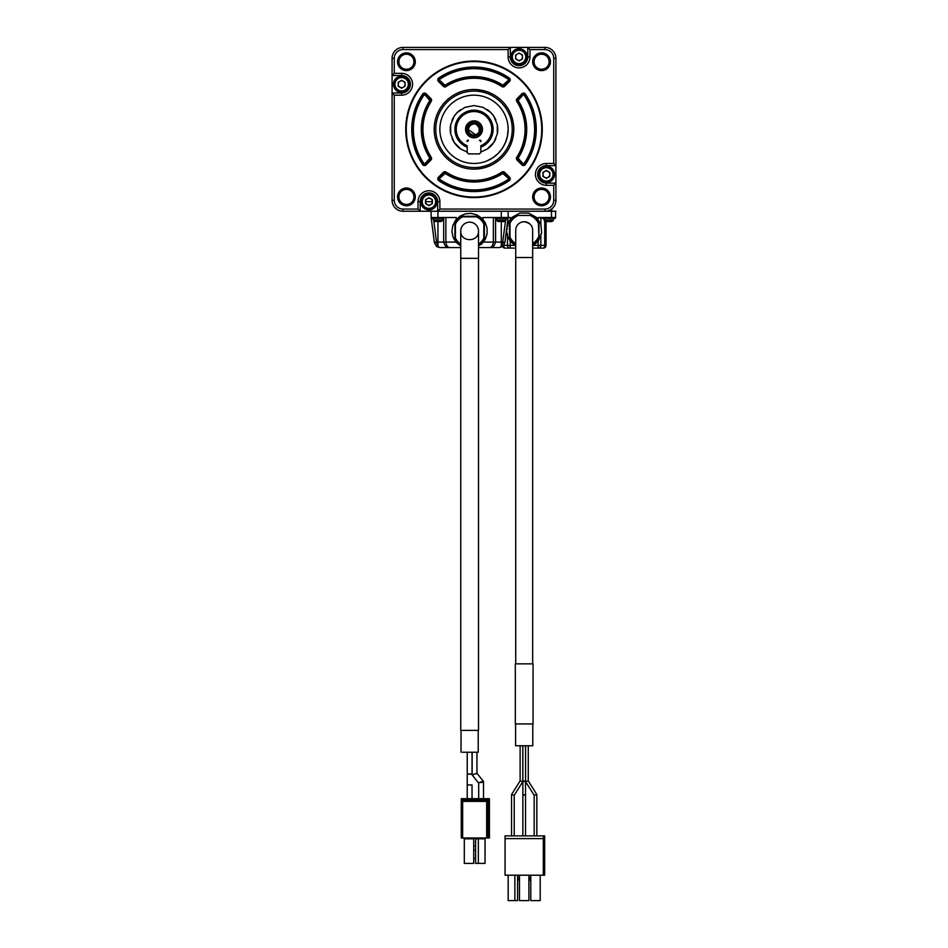 <?xml version="1.0" encoding="UTF-8"?>
<svg xmlns="http://www.w3.org/2000/svg" width="948" height="948" viewBox="0 0 948 948"><rect width="100%" height="100%" fill="white"/><g stroke="black" fill="none" stroke-linecap="round" stroke-linejoin="round"><path stroke-width="1.42" d="M446.425 246.622L449.542 247.558C447.622 247.404 446.401 245.591 445.868 242.096L437.952 242.096L437.952 246.563A2.18 1.386 -54.9 0 1 436.696 246.563L439.836 247.558L460.752 247.558L439.836 247.558L437.952 246.563L436.542 242.096L434.374 242.38L431.127 217.519L431.127 211.238L431.127 217.519L437.952 217.519L437.952 211.238M508.128 211.238L508.128 217.519L508.128 211.238M501.302 211.238L501.302 217.519L508.128 217.519L504.893 242.38L502.724 242.096L501.302 246.563L499.418 247.558L502.57 246.563L504.834 242.807L508.128 217.519L510.225 217.519L510.225 219.272M501.302 217.519L483.006 217.519L483.006 219.889M437.952 217.519L456.249 217.519L456.249 219.889M479.38 131.298L478.965 132.187M468.265 129.556L469.947 125.266L474.699 123.631M479.119 126.736L479.439 127.506M468.265 129.544L475.671 134.806M478.859 132.365L479.712 129.876M479.735 129.319L479.664 128.395L479.735 129.319A5.735 5.735 0 0 0 479.131 126.771L479.131 131.891C476.109 138.1 466.463 134.012 468.419 128.016C472.637 121.842 476.406 122.28 479.735 129.319L479.131 131.891L479.735 129.319A5.735 5.735 0 0 1 479.131 131.867C476.844 135.837 473.656 136.725 469.58 134.521L467.411 131.108M478.882 132.329L476.607 134.426M468.419 130.658L468.3 128.738M472.803 123.702L476.157 124.01M471.097 134.272L469.793 133.23M467.4 131.049L467.542 127.103L469.58 124.117A6.826 6.826 0 0 0 469.58 134.521M477.354 123.37L480.826 129.319L480.115 126.285M469.45 134.426L476.808 135.552L480.826 129.319C477.425 121.237 473.005 120.455 467.577 126.996C463.773 136.607 481.051 139.913 480.826 129.319L480.375 126.866M476.536 122.979L472.436 122.671M479.131 126.771C476.844 122.802 473.656 121.913 469.58 124.117M480.968 129.319C481.394 138.301 466.606 138.301 467.032 129.319C466.606 120.337 481.394 120.337 480.968 129.319A6.968 6.968 0 0 1 474 136.287A6.968 6.968 0 0 1 467.032 129.319A6.968 6.968 0 0 1 474 122.351A6.968 6.968 0 0 1 480.968 129.319M480.553 140.245L479.463 140.245L480.826 141.608L480.826 140.517L479.463 140.245M468.537 140.245L467.447 140.245L468.537 140.245L467.174 141.608L467.174 140.517L468.265 140.517M465.539 129.319A8.461 8.461 0 0 1 478.23 121.984A8.461 8.461 0 0 1 478.23 136.654A8.461 8.461 0 0 1 465.539 129.319M479.463 153.896L468.537 153.896L467.174 152.533L467.174 145.708A17.751 17.751 0 0 1 459.922 118.5A17.751 17.751 0 0 1 488.078 118.5A17.751 17.751 0 0 1 480.826 145.708L480.826 152.533L479.463 153.896M480.944 147.13A19.114 19.114 0 0 1 480.826 147.177L481.347 146.964A19.114 19.114 0 0 0 471.488 110.371A19.114 19.114 0 0 0 466.653 146.964L467.174 147.177A19.114 19.114 0 0 1 466.985 147.094M480.826 152.071L487.201 149.073L493.754 142.52L497.297 133.952L497.297 124.686L493.754 116.118L490.803 112.516L483.089 107.373L474 105.56L464.911 107.373L457.197 112.516L454.246 116.118L450.703 124.686L450.703 133.952L454.246 142.52L460.799 149.073L467.174 152.071M460.799 109.565A23.759 23.759 0 0 0 452.054 120.23M450.703 124.686A23.759 23.759 0 0 0 450.703 133.952M452.054 138.408A23.759 23.759 0 0 0 460.799 149.073M487.201 149.073A23.759 23.759 0 0 0 495.946 138.408M497.297 133.952A23.759 23.759 0 0 0 497.297 124.686M495.946 120.23A23.759 23.759 0 0 0 487.201 109.565M515.641 56.963A3.413 3.413 0 0 1 520.76 54A3.413 3.413 0 0 1 520.76 59.914A3.413 3.413 0 0 1 515.641 56.963M398.219 84.265A3.413 3.413 0 0 1 403.338 81.303A3.413 3.413 0 0 1 403.338 87.216A3.413 3.413 0 0 1 398.219 84.265M542.955 174.373A3.413 3.413 0 0 1 548.074 171.422A3.413 3.413 0 0 1 548.074 177.335A3.413 3.413 0 0 1 542.955 174.373M522.466 58.93L522.466 54.984L519.054 53.017L515.641 54.984L515.641 58.93L519.054 60.897L522.466 58.93M487.059 160.852L492.96 157.7L498.138 153.458L502.381 148.279L505.533 142.378L507.476 135.979L508.128 129.319M512.37 56.963A6.695 6.695 0 0 0 519.054 63.646A6.695 6.695 0 0 0 525.749 56.963A6.695 6.695 0 0 0 519.054 50.268A6.695 6.695 0 0 0 512.37 56.963M405.045 86.232L405.045 82.298L401.632 80.319L398.219 82.298L398.219 86.232L401.632 88.211L405.045 86.232M425.534 201.687A3.413 3.413 0 0 1 430.653 198.725A3.413 3.413 0 0 1 430.653 204.638A3.413 3.413 0 0 1 425.534 201.687L432.359 201.687M474 163.459A34.128 34.128 0 0 0 503.566 112.255A34.128 34.128 0 0 0 444.434 112.255A34.128 34.128 0 0 0 474 163.459M549.781 176.352L549.781 172.406L546.368 170.439L542.955 172.406L542.955 176.352L546.368 178.319L549.781 176.352M511.553 56.963A7.513 7.513 0 0 0 519.054 64.464A7.513 7.513 0 0 0 526.567 56.963A7.513 7.513 0 0 0 519.054 49.45A7.513 7.513 0 0 0 511.553 56.963M394.949 84.265A6.695 6.695 0 0 0 401.632 90.949A6.695 6.695 0 0 0 408.327 84.265A6.695 6.695 0 0 0 401.632 77.57A6.695 6.695 0 0 0 394.949 84.265M474 167.547C494.429 168.08 512.761 149.748 512.228 129.319C512.761 108.89 494.429 90.558 474 91.091A38.228 38.228 0 0 0 435.772 129.319A38.228 38.228 0 0 0 474 167.547A38.228 38.228 0 0 1 464.105 92.394A38.228 38.228 0 0 1 509.325 114.696M508.436 178.425L509.017 177.845A1.363 1.363 0 0 1 508.827 179.942A61.442 61.442 0 0 1 439.173 179.942A61.442 61.442 0 0 0 508.827 179.942A61.442 61.442 0 0 1 439.173 179.942A1.363 1.363 0 0 1 438.983 177.845L443.901 172.927A1.363 1.363 0 0 1 445.619 172.749A51.879 51.879 0 0 0 502.381 172.749A1.363 1.363 0 0 1 504.099 172.927L509.017 177.845A1.363 1.363 0 0 1 508.827 179.942L508.353 179.267A60.625 60.625 0 0 1 439.647 179.267L439.564 178.425L445.169 173.437A52.697 52.697 0 0 0 502.831 173.437L508.436 178.425L508.353 179.267M518.189 158.837L517.608 159.418A1.363 1.363 0 0 1 517.43 157.7A51.879 51.879 0 0 0 517.43 100.938A51.879 51.879 0 0 1 517.43 157.7A51.879 51.879 0 0 0 517.43 100.938A1.363 1.363 0 0 1 517.608 99.232L522.526 94.302A1.363 1.363 0 0 1 524.623 94.504A61.442 61.442 0 0 1 524.623 164.146A1.363 1.363 0 0 1 522.526 164.336L517.608 159.418A1.363 1.363 0 0 1 517.43 157.7L518.118 158.15A52.697 52.697 0 0 0 518.118 100.488L523.106 94.883L523.948 94.966A60.625 60.625 0 0 1 523.948 163.672L523.106 163.755L518.118 158.15M444.482 85.13L443.332 86.292A2.18 2.18 0 0 0 446.07 86.576A51.062 51.062 0 0 1 501.93 86.576L502.381 85.889A51.879 51.879 0 0 0 445.619 85.889A1.363 1.363 0 0 1 443.901 85.711A1.363 1.363 0 0 0 445.619 85.889A1.363 1.363 0 0 1 443.901 85.711L438.983 80.793A1.363 1.363 0 0 1 439.173 78.696A61.442 61.442 0 0 1 508.827 78.696A1.363 1.363 0 0 1 509.017 80.793A1.363 1.363 0 0 0 508.827 78.696A1.363 1.363 0 0 1 509.017 80.793L504.099 85.711A1.363 1.363 0 0 1 502.381 85.889A1.363 1.363 0 0 0 504.099 85.711A1.363 1.363 0 0 1 502.381 85.889A51.879 51.879 0 0 0 445.619 85.889L439.564 80.213L439.647 79.371A60.625 60.625 0 0 1 508.353 79.371L508.436 80.213L502.831 85.202A52.697 52.697 0 0 0 445.169 85.202M429.811 99.801L430.392 99.232A1.363 1.363 0 0 1 430.57 100.938A51.879 51.879 0 0 0 430.57 157.7A1.363 1.363 0 0 1 430.392 159.418L430.973 159.999A2.18 2.18 0 0 0 431.257 157.249A51.062 51.062 0 0 1 431.257 101.389A2.18 2.18 0 0 0 430.973 98.651L426.055 93.733L425.474 94.302A1.363 1.363 0 0 0 423.377 94.504A1.363 1.363 0 0 1 425.474 94.302L430.392 99.232A1.363 1.363 0 0 1 430.57 100.938A51.879 51.879 0 0 0 430.57 157.7A1.363 1.363 0 0 1 430.392 159.418L425.474 164.336A1.363 1.363 0 0 1 423.377 164.146A61.442 61.442 0 0 1 423.377 94.504A1.363 1.363 0 0 1 425.474 94.302L424.894 94.883L429.882 100.488A52.697 52.697 0 0 0 429.882 158.15L424.894 163.755L424.052 163.672A60.625 60.625 0 0 1 424.052 94.966L424.894 94.883M539.673 174.373A6.695 6.695 0 0 0 546.368 181.068A6.695 6.695 0 0 0 553.051 174.373A6.695 6.695 0 0 0 546.368 167.689A6.695 6.695 0 0 0 539.673 174.373M394.131 84.265A7.513 7.513 0 0 0 401.632 91.778A7.513 7.513 0 0 0 409.145 84.265A7.513 7.513 0 0 0 401.632 76.752A7.513 7.513 0 0 0 394.131 84.265M432.359 203.654L432.359 199.708L428.946 197.741L425.534 199.708L425.534 203.654L428.946 205.621L432.359 203.654M481.454 166.812A38.228 38.228 0 0 0 509.325 143.954M511.493 136.773A38.228 38.228 0 0 0 511.493 121.865M538.855 174.373A7.513 7.513 0 0 0 546.368 181.886A7.513 7.513 0 0 0 553.869 174.373A7.513 7.513 0 0 0 546.368 166.872A7.513 7.513 0 0 0 538.855 174.373M527.254 56.963A8.188 8.188 0 0 1 519.054 65.151A8.188 8.188 0 0 1 510.865 56.963A8.188 8.188 0 0 1 519.054 48.763A8.188 8.188 0 0 1 527.254 56.963M422.251 201.687A6.695 6.695 0 0 0 428.946 208.37A6.695 6.695 0 0 0 435.63 201.687A6.695 6.695 0 0 0 428.946 194.992A6.695 6.695 0 0 0 422.251 201.687M513.804 129.319A39.804 39.804 0 0 1 454.092 163.791A39.804 39.804 0 0 1 454.092 94.847A39.804 39.804 0 0 1 513.804 129.319M409.832 84.265A8.188 8.188 0 0 1 401.632 92.454A8.188 8.188 0 0 1 393.444 84.265A8.188 8.188 0 0 1 401.632 76.077A8.188 8.188 0 0 1 409.832 84.265M421.433 201.687A7.513 7.513 0 0 0 428.946 209.188A7.513 7.513 0 0 0 436.447 201.687A7.513 7.513 0 0 0 428.946 194.174A7.513 7.513 0 0 0 421.433 201.687M541.723 129.319A67.723 67.723 0 0 1 474 197.042A67.723 67.723 0 0 1 406.277 129.319A67.723 67.723 0 0 1 474 61.596A67.723 67.723 0 0 1 541.723 129.319M554.556 174.373A8.188 8.188 0 0 1 546.368 182.573A8.188 8.188 0 0 1 538.168 174.373A8.188 8.188 0 0 1 546.368 166.184A8.188 8.188 0 0 1 554.556 174.373M508.128 49.58L510.32 47.4L527.799 47.4L527.799 56.963A8.733 8.733 0 0 1 519.054 65.696A8.733 8.733 0 0 1 510.32 56.963L510.32 47.4L403.007 47.4A10.926 10.926 0 0 0 392.081 58.326L392.081 75.52L401.632 75.52A8.733 8.733 0 0 1 410.377 84.265A8.733 8.733 0 0 1 401.632 92.999L392.081 92.999L392.081 75.52L394.261 73.34L394.261 58.326A8.733 8.733 0 0 1 403.007 49.58L508.128 49.58L508.128 56.963A10.926 10.926 0 0 0 519.054 67.877A10.926 10.926 0 0 0 529.979 56.963L527.799 56.963A8.733 8.733 0 0 1 519.054 65.696A8.733 8.733 0 0 1 510.32 56.963L508.128 56.963M542.268 129.319A68.268 68.268 0 0 0 474 61.051A68.268 68.268 0 0 0 405.732 129.319A68.268 68.268 0 0 0 474 197.587A68.268 68.268 0 0 0 542.268 129.319M413.932 61.739A7.513 7.513 0 0 1 406.419 69.251A7.513 7.513 0 0 1 398.907 61.739A7.513 7.513 0 0 1 406.419 54.226A7.513 7.513 0 0 1 413.932 61.739M544.993 47.4L527.799 47.4L529.979 49.58L544.993 49.58L544.993 47.4A10.926 10.926 0 0 1 555.919 58.326L555.919 183.118L546.368 183.118A8.733 8.733 0 0 1 537.623 174.373A8.733 8.733 0 0 1 546.368 165.639L555.919 165.639L553.739 163.459L546.368 163.459L546.368 165.639A8.733 8.733 0 0 0 537.623 174.373A8.733 8.733 0 0 0 546.368 183.118L546.368 185.298L553.739 185.298L555.919 183.118L555.919 200.312A10.926 10.926 0 0 1 544.993 211.238L555.919 211.238M541.581 69.251A7.513 7.513 0 0 1 534.068 61.739A7.513 7.513 0 0 1 541.581 54.226A7.513 7.513 0 0 1 549.093 61.739A7.513 7.513 0 0 1 541.581 69.251M401.632 73.34L401.632 75.52A8.733 8.733 0 0 1 410.377 84.265A8.733 8.733 0 0 1 401.632 92.999L392.081 92.999L394.261 95.191L401.632 95.191A10.926 10.926 0 0 0 412.558 84.265A10.926 10.926 0 0 0 401.632 73.34L394.261 73.34M437.135 201.687A8.188 8.188 0 0 1 428.946 209.875A8.188 8.188 0 0 1 420.746 201.687A8.188 8.188 0 0 1 428.946 193.487A8.188 8.188 0 0 1 437.135 201.687M392.081 92.999L392.081 200.312A10.926 10.926 0 0 0 403.007 211.238L420.201 211.238L418.021 209.058L403.007 209.058A8.733 8.733 0 0 1 394.261 200.312L394.261 95.191M420.201 211.238L420.201 201.687A8.733 8.733 0 0 1 428.946 192.942A8.733 8.733 0 0 1 437.68 201.687L437.68 211.238L420.201 211.238L420.201 201.687L418.021 201.687L418.021 209.058M406.419 204.413A7.513 7.513 0 0 0 413.932 196.9A7.513 7.513 0 0 0 406.419 189.387A7.513 7.513 0 0 0 398.907 196.9A7.513 7.513 0 0 0 406.419 204.413M406.419 205.775A8.876 8.876 0 0 1 398.729 192.468A8.876 8.876 0 0 1 414.11 192.468A8.876 8.876 0 0 1 406.419 205.775M406.419 70.614A8.876 8.876 0 0 1 398.729 57.307A8.876 8.876 0 0 1 414.11 57.307A8.876 8.876 0 0 1 406.419 70.614M541.581 70.614A8.876 8.876 0 0 1 533.89 57.307A8.876 8.876 0 0 1 549.271 57.307A8.876 8.876 0 0 1 541.581 70.614M541.581 204.413A7.513 7.513 0 0 0 549.093 196.9A7.513 7.513 0 0 0 541.581 189.387A7.513 7.513 0 0 0 534.068 196.9A7.513 7.513 0 0 0 541.581 204.413M541.581 205.775A8.876 8.876 0 0 1 533.89 192.468A8.876 8.876 0 0 1 549.271 192.468A8.876 8.876 0 0 1 541.581 205.775M439.872 209.058L437.68 211.238L544.993 211.238L544.993 209.058L439.872 209.058L439.872 201.687A10.926 10.926 0 0 0 428.946 190.761A10.926 10.926 0 0 0 418.021 201.687M439.872 201.687L437.68 201.687L437.68 211.238M492.83 246.622L489.725 247.558C491.645 247.404 492.865 245.591 493.387 242.096L483.29 242.096M478.503 247.558L499.418 247.558L478.503 247.558M505.462 221.145L502.724 242.096L501.302 242.096L501.302 246.563A2.18 1.386 54.9 0 0 502.57 246.563M502.665 242.807L504.834 242.807M434.374 242.38L436.59 242.807M436.696 246.563L434.421 242.807M433.177 218.336L434.089 221.287L440.417 221.607A12.597 12.597 89.1 0 0 441.661 221.299L442.728 219.995L437.952 219.995L437.952 242.096L436.542 242.096L433.805 221.145M438.912 221.287L441.661 221.299M437.004 221.299L435.499 221.607A12.597 12.597 -89.8 0 1 434.255 221.299M440.417 221.607L438.912 221.607M443.415 217.519L443.415 218.336L432.489 218.336L432.489 217.519M496.527 218.336L497.439 221.287L503.767 221.607A12.597 12.597 89.3 0 0 505.011 221.299L506.09 219.995L501.302 219.995L501.302 242.096L493.387 242.096L493.387 217.519M497.558 221.287L497.605 221.299A12.597 12.597 -89.4 0 0 498.849 221.607L500.354 221.299M502.262 221.287L505.011 221.299M503.767 221.607L502.262 221.607M506.765 217.519L506.765 218.336L495.84 218.336L495.84 217.519M478.503 244.809A16.389 16.389 0 0 0 484.381 238.185L484.381 223.894A16.389 16.389 0 0 0 476.773 216.298L462.494 216.298A16.389 16.389 0 0 0 454.886 223.894L454.886 238.185A16.389 16.389 0 0 0 460.752 244.809M460.752 244.157A15.843 15.843 0 0 1 455.431 238.055L455.431 224.024A15.843 15.843 0 0 1 462.612 216.843L476.643 216.843A15.843 15.843 0 0 1 483.836 224.024L483.836 238.055A15.843 15.843 0 0 1 478.503 244.157M478.503 231.039C479.06 242.487 460.207 242.487 460.752 231.039A8.876 8.876 0 0 1 469.627 222.164A8.876 8.876 0 0 1 478.503 231.039A8.876 8.876 0 0 0 469.627 222.164A8.876 8.876 0 0 0 460.752 231.039L460.752 258.342L478.503 258.342L478.503 231.039M478.503 245.923L481.738 243.956L485.269 239.323L487.118 233.801L487.059 227.97L485.127 222.472L481.738 218.123L476.88 214.888L470.931 213.383L465.136 213.916L460.076 216.132L455.561 220.292L452.836 225.434L451.935 231.194L452.943 236.929L455.763 242.036L460.752 245.923M485.032 863.379L478.337 863.379L478.337 838.802L485.032 838.802L485.032 863.379M474.794 837.985L475.612 838.802L475.612 863.379L478.337 863.379M473.727 846.043L475.612 846.043M473.727 850.143L475.612 850.143M475.612 858.473L473.727 858.473M463.489 837.985L464.307 838.802L464.307 863.379L473.727 863.379L473.727 838.802L474.545 837.985M478.005 837.985L478.337 838.802L475.612 838.802M485.85 837.985L485.032 838.802M488.054 837.985L488.054 800.029L461.285 800.029L461.285 837.985L489.417 837.985L489.417 798.666L488.73 798.666L488.73 837.985M461.285 837.985L461.285 800.029A1.363 1.363 0 0 0 462.648 801.392L486.68 801.392L488.73 798.666M488.054 798.666L462.648 798.666L462.648 801.392L486.68 801.392A1.363 1.363 0 0 0 487.651 801.001A1.363 1.363 42 0 0 488.054 800.029A1.363 1.363 42 0 1 487.651 801.001M486.68 837.985L486.68 798.666M461.285 800.088L461.285 798.666L462.103 798.666M461.285 798.666L462.648 798.666M467.234 798.666L467.234 774.078L467.234 784.956L472.033 784.956L472.033 798.666M469.627 774.184C466.783 774.113 466.783 774.042 469.627 773.971C472.483 774.042 472.483 774.113 469.627 774.184M476.951 773.248L483.492 781.425L481.098 782.657C487.379 780.322 479.297 781.934 478.704 783.143L478.693 798.666M483.504 781.46L483.504 798.666L483.504 781.46L476.939 773.224L472.151 774.931L478.693 783.119L472.14 774.895L472.14 752.226L472.14 774.895M476.726 773.485L475.932 773.912M478.23 730.387L478.23 752.226L462.482 752.226M478.503 258.342L478.503 730.387L462.245 730.387M538.12 219.249L538.12 217.519L555.587 217.519L555.587 211.238M507.5 222.389L507.5 224.321L508.59 223.527L508.697 221.654L512.086 217.305L520.002 213.027L528.688 213.099L536.295 217.305L540.881 224.321L541.675 232.983L538.251 240.97L533.997 244.951L532.658 245.082M507.5 224.972L507.5 226.394M507.5 234.038L507.5 235.471M515.724 245.082L514.373 244.951L510.32 241.219L507.5 236.111L507.5 245.378L510.225 245.378L510.225 248.103L515.724 248.103M532.658 248.103L538.12 248.103L538.12 245.378L540.846 245.378L540.846 236.135M540.846 235.353L540.846 234.073M540.846 226.359L540.846 225.079M540.846 224.297L540.846 217.519M503.791 245.378L507.5 245.378A2.725 2.725 0 0 0 510.225 248.103L505.071 248.103L510.225 248.103M544.709 221.192L544.709 245.378A2.725 1.398 -90 0 1 543.299 248.103A2.725 2.725 0 0 0 546.036 245.378A2.725 2.725 0 0 1 543.299 248.103L538.12 248.103A2.725 2.725 0 0 0 540.846 245.378L546.036 245.378L546.036 221.559M542.209 217.519L542.209 218.336L555.315 218.336L555.315 217.519L555.315 218.336M502.606 246.539A2.725 2.725 0 0 0 505.071 248.103A2.725 1.398 -90 0 1 503.672 245.52M507.5 236.111L506.457 230.328M506.505 230.044L507.263 228.954L506.813 227.674M506.896 227.01L507.713 226.193L507.5 224.321M515.724 243.6A15.843 15.843 -90 0 1 509.988 237.237L509.443 237.356A16.389 16.389 -90 0 0 515.724 244.252A16.389 16.389 -90 0 1 509.443 237.356L509.443 223.076A16.389 16.389 -90 0 1 517.051 215.469L531.33 215.469A16.389 16.389 -90 0 1 538.938 223.076L538.938 237.356A16.389 16.389 -90 0 1 532.658 244.252M543.986 219.995L545.017 221.287A12.597 12.597 0 0 0 546.309 221.607L551.226 221.607A12.597 12.597 0 0 0 552.471 221.299L553.549 219.995L543.986 219.995L543.986 218.336M546.309 221.607A12.597 12.597 75.3 0 1 545.064 221.299L547.814 221.607M549.721 221.287L552.471 221.299A12.597 12.597 29.4 0 1 551.226 221.607L549.721 221.607M509.443 237.356L509.443 223.076A16.389 16.389 -90 0 1 517.051 215.469L531.33 215.469M509.443 223.076L509.988 223.207A15.843 15.843 -90 0 1 517.17 216.014M531.2 216.014A15.843 15.843 -90 0 1 538.393 223.207L538.938 223.076M538.393 223.207L538.938 237.356M538.393 237.237A15.843 15.843 -90 0 1 532.658 243.6M509.988 237.237L509.988 223.207M524.185 221.749A8.461 8.461 90 0 0 515.724 230.246L515.724 663.849L515.724 257.524L532.658 257.524L532.646 229.914C532.361 229.333 533.475 223.562 524.185 221.749A8.461 8.461 -90 0 1 532.658 230.222M515.321 663.849L533.06 663.849L533.06 723.928L515.321 723.928L515.321 663.849M515.594 723.928L515.594 745.768L532.788 745.768L532.788 723.928M524.185 781.069C525.784 781.199 525.784 781.342 524.185 781.472C522.597 781.342 522.597 781.199 524.185 781.069M524.185 794.72C525.713 795.088 525.275 795.159 522.858 794.922L522.858 745.768L522.858 794.922L525.524 794.922L525.524 835.887M536.829 835.887L536.829 794.543L528.249 780.879L528.261 745.768L528.261 780.891L525.583 781.662L528.261 780.891M525.583 781.662L534.162 795.301C537.137 794.448 537.149 794.448 534.162 795.313L525.583 781.662L534.162 795.313L534.162 835.887L534.162 795.313M520.12 780.891L522.798 781.65L522.798 745.768L522.798 781.662L514.219 795.313L514.219 835.887M511.553 794.543L511.553 835.887L511.553 794.531L520.12 780.879L520.12 745.768L520.12 780.879L511.553 794.531L520.12 780.879L511.553 794.531L514.219 795.301M522.858 794.922L522.858 835.887M505.071 835.887L544.673 835.887L544.673 875.205L505.071 875.205L505.071 835.887M505.071 838.613L543.311 838.613L543.311 835.887M543.311 838.613L543.311 875.205M508.175 900.6L508.175 875.205L508.175 900.6L514.859 900.6L514.859 875.205M519.48 900.6L519.48 875.205L519.48 900.6L528.901 900.6L528.901 875.205M530.785 900.6L530.785 875.205L530.785 900.6L540.206 900.6L540.206 875.205M517.596 876.248L519.48 881.533M530.785 876.248L528.901 881.533M517.596 875.205L517.596 900.6L514.859 900.6M479.735 140.517L480.826 140.517M503.518 173.508L504.668 172.346A2.18 2.18 0 0 0 501.93 172.062A51.062 51.062 0 0 1 446.07 172.062A2.18 2.18 0 0 0 443.332 172.346L444.482 173.508M502.831 173.437L502.381 172.749A1.363 1.363 0 0 1 504.099 172.927M445.169 173.437L445.619 172.749A51.879 51.879 0 0 0 502.381 172.749L501.93 172.062M443.332 172.346L438.403 177.276A2.18 2.18 0 0 0 438.711 180.618L439.173 179.942A1.363 1.363 0 0 1 438.983 177.845L439.564 178.425M439.173 179.942L439.647 179.267M523.106 163.755L521.945 164.916A2.18 2.18 0 0 0 525.299 164.608A62.26 62.26 0 0 0 525.299 94.03A2.18 2.18 0 0 0 521.945 93.733L523.106 94.883M523.948 163.672L524.623 164.146A1.363 1.363 0 0 1 522.526 164.336M523.948 94.966L524.623 94.504A61.442 61.442 0 0 1 524.623 164.146L525.299 164.608M521.945 93.733L517.027 98.651A2.18 2.18 0 0 0 516.743 101.389L517.43 100.938A1.363 1.363 0 0 1 517.608 99.232L518.189 99.801M517.43 100.938L518.118 100.488M439.647 79.371L439.173 78.696A61.442 61.442 0 0 1 508.827 78.696L509.289 78.02A62.26 62.26 0 0 0 438.711 78.02A2.18 2.18 0 0 0 438.403 81.374L443.332 86.292M438.711 78.02L439.173 78.696A1.363 1.363 0 0 0 438.983 80.793L439.564 80.213M502.381 85.889L502.831 85.202M503.518 85.13L504.668 86.292L509.597 81.374L508.436 80.213M508.353 79.371L508.827 78.696M424.052 163.672L423.377 164.146A61.442 61.442 0 0 1 423.377 94.504L422.701 94.03A62.26 62.26 0 0 0 422.701 164.608A2.18 2.18 0 0 0 426.055 164.916L430.973 159.999M422.701 164.608L423.377 164.146A1.363 1.363 0 0 0 425.474 164.336L424.894 163.755M431.257 157.249L429.882 158.15M431.257 101.389L429.882 100.488M424.052 94.966L423.377 94.504M443.901 172.927A1.363 1.363 0 0 1 445.619 172.749L446.07 172.062M522.526 94.302A1.363 1.363 0 0 1 524.623 94.504L525.299 94.03M438.711 180.618A62.26 62.26 0 0 0 509.289 180.618L508.827 179.942M509.017 177.845L509.597 177.276L504.668 172.346M509.289 180.618A2.18 2.18 0 0 0 509.597 177.276M516.743 101.389A51.062 51.062 0 0 1 516.743 157.249L517.43 157.7M516.743 157.249A2.18 2.18 0 0 0 517.027 159.999L521.945 164.916M446.07 86.576L445.619 85.889M501.93 86.576A2.18 2.18 0 0 0 504.668 86.292M509.597 81.374A2.18 2.18 0 0 0 509.289 78.02M426.055 93.733A2.18 2.18 0 0 0 422.701 94.03M403.007 49.58L403.007 47.4A10.926 10.926 0 0 0 392.081 58.326L394.261 58.326M392.081 200.312L394.261 200.312M401.632 92.999L401.632 95.191M529.979 56.963L529.979 49.58M544.993 49.58A8.733 8.733 0 0 1 553.739 58.326L555.919 58.326M546.368 163.459A10.926 10.926 0 0 0 535.442 174.373A10.926 10.926 0 0 0 546.368 185.298M553.739 185.298L553.739 200.312L555.919 200.312M553.739 58.326L553.739 163.459M403.007 211.238L403.007 209.058M553.739 200.312A8.733 8.733 0 0 1 544.993 209.058M495.472 242.096L495.579 242.096C494.524 245.639 492.96 247.416 490.898 247.428L490.898 247.428M448.392 247.428L448.368 247.428C446.295 247.416 444.742 245.639 443.688 242.096L443.794 242.096M455.964 242.096L445.868 242.096L445.868 217.519M433.177 219.995L437.952 219.995M496.527 219.995L501.302 219.995M462.648 801.392L462.648 837.985M464.307 838.802L473.727 838.802M551.819 208.844L551.819 211.238M510.225 241.171L510.225 245.378L515.724 245.378M532.658 245.378L538.12 245.378L538.12 241.195M551.499 217.519L551.499 211.238M495.579 242.096L495.579 217.519M443.688 242.096L443.688 217.519M442.728 218.336L442.728 219.995M506.09 218.336L506.09 219.995M472.033 774.078L472.033 752.226M467.234 774.078L467.234 752.226M476.951 773.236L476.951 752.226M461.024 752.226L461.024 730.387M460.752 730.387L460.752 258.342M555.919 185.595L555.919 184.232M553.549 218.336L553.549 219.995M532.658 257.524L532.658 663.849M525.524 794.922L525.524 745.768M525.583 781.65L525.583 745.768L525.583 781.65"/></g></svg>
